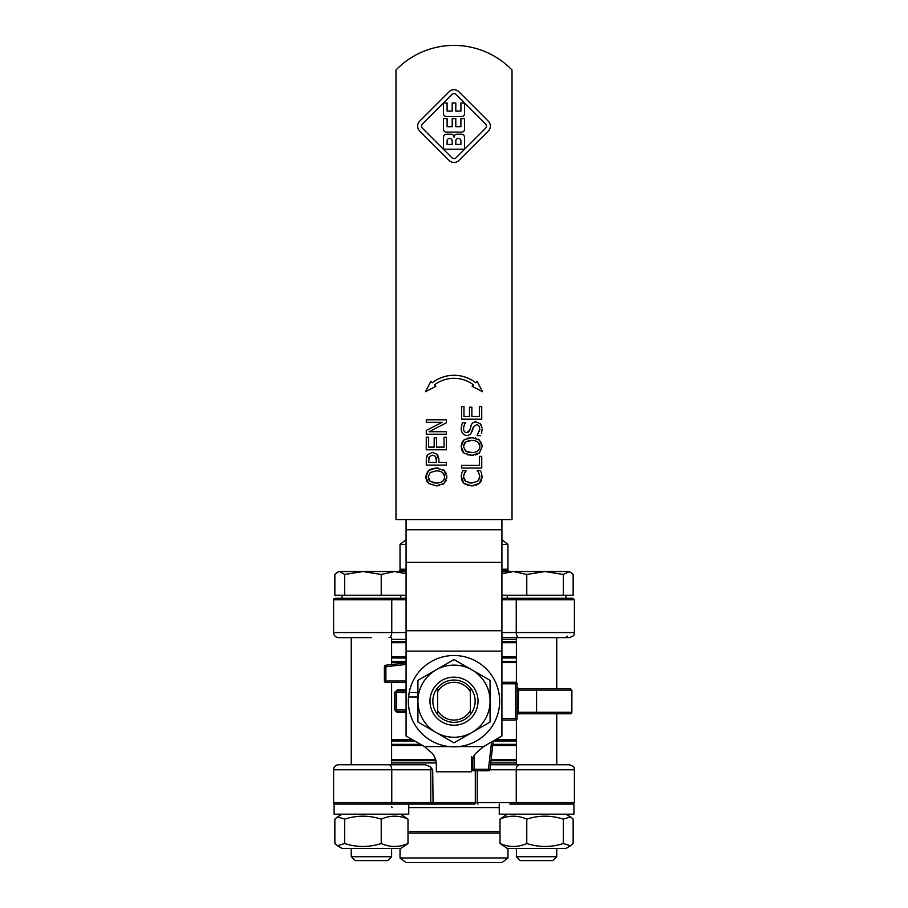 <?xml version="1.0" encoding="UTF-8"?>
<svg xmlns="http://www.w3.org/2000/svg" width="908" height="908" viewBox="0 0 908 908"><rect width="100%" height="100%" fill="white"/><g stroke="black" fill="none" stroke-linecap="round" stroke-linejoin="round"><path stroke-width="1.36" d="M417.93 696.992L408.543 696.992L409.168 692.554A45.65 45.65 0 0 1 499.65 701.18A45.65 45.65 0 0 1 454 746.83A45.65 45.65 0 0 1 408.543 696.992M409.168 692.554L417.93 692.554M501.92 519.569L501.92 735.991L483.578 746.58L476.7 752.505C473.794 755.047 472.115 758.861 471.661 763.934L471.661 771.8L436.339 771.8L436.339 763.934C435.658 758.452 433.979 754.639 431.3 752.505L424.422 746.58L406.08 735.991L406.08 519.569M417.93 680.353L454 659.537L490.07 680.353L490.07 722.008L454 742.823L417.93 722.008L417.93 680.353M435.965 669.945A36.07 36.07 0 0 0 454 737.251A36.07 36.07 0 0 0 472.035 669.945A36.07 36.07 0 0 0 435.965 669.945M471.661 756.67L471.661 763.934M478.028 701.18A24.028 24.028 0 0 0 454 677.152A24.028 24.028 0 0 0 429.972 701.18A24.028 24.028 0 0 0 454 725.208A24.028 24.028 0 0 0 478.028 701.18M395.99 519.569L512.01 519.569L512.01 69.995A80.71 80.71 0 0 0 395.99 69.995L395.99 519.569M426.635 456.622L427.52 454.749L426.306 458.676M438.825 458.54L438.916 460.14L436.816 454.114L432.344 452.343L427.52 454.749L432.344 452.343L436.816 454.114L437.826 455.407M438.167 456.054L438.473 456.815M439.427 485.61L436.339 485.882L428.565 483.465L426.556 480.718M426.522 480.638L425.829 476.972L426.556 473.261M427.259 471.956L429.734 469.629M431.368 468.846L432.776 468.426M434.75 468.108L438.235 468.142M443.456 469.947L446.157 473.272M446.736 475.372L446.747 478.539M446.134 480.718L442.934 484.316M468.165 482.613L470.174 483.011M479.435 478.822L479.787 476.825L477.767 481.217L478.856 479.991M479.742 476.019L479.492 474.668M481.297 472.625L480.968 471.831M481.002 481.388L479.458 483.34L482.103 476.859L481.444 480.48M473.613 485.769L471.672 485.882L479.458 483.34L475.497 485.428M465.18 484.248L463.988 483.362L471.672 485.882L467.257 485.235M461.968 480.616L461.207 476.802L463.988 483.362L462.785 482.034M461.514 474.089L461.23 476.008M461.729 473.261L462.91 470.571L461.729 473.261M464.283 479.764L465.577 481.285L463.5 476.825L464.465 473.057L466.144 470.787L463.738 474.816M463.5 476.825L463.75 478.527M473.556 455.317L467.189 454.783M465.066 453.841L462.774 451.809M461.968 450.47L461.139 446.509L461.866 442.798M462.762 441.209L465.044 439.166M467.177 438.212L473.25 437.645M475.19 437.951L476.269 438.258M478.244 439.143L481.49 442.854M481.501 442.888L482.171 446.509L479.424 453.013L475.304 455.022M463.897 426.102L463.602 427.464M464.465 431.618L465.645 432.503M468.188 432.378L469.72 430.437M474.453 422.095L475.985 421.914C473.465 421.868 471.774 423.196 470.9 425.92L469.845 430.051L471.513 424.433M472.591 423.071L473.545 422.436M482.023 427.634L480.275 423.741L475.985 421.914L480.275 423.741L481.671 426.056M481.433 433.422L482.103 429.007L481.649 432.741M479.435 431.482L479.674 430.471M467.768 435.443L470.628 434.172L473.318 427.191L476.416 424.706L473.318 427.191L472.41 430.846L470.049 434.626M461.468 430.903L461.207 428.701C461.491 432.934 463.421 435.193 466.973 435.488L465.418 435.272M462.172 423.457L461.264 427.373M461.412 426.192L461.548 425.489M437.611 687.833L437.611 714.528M470.389 714.528L470.389 687.833M449.12 160.466A6.901 6.901 0 0 0 458.881 160.466L488.356 130.99A6.901 6.901 0 0 0 488.356 121.229L458.881 91.753A6.901 6.901 0 0 0 449.12 91.753L419.644 121.229A6.901 6.901 0 0 0 419.644 130.99L449.12 160.466M430.891 381.315L425.466 391.723L435.885 386.309L434.467 384.89A32.279 32.279 0 0 1 473.533 384.89L472.115 386.309L482.534 391.723L477.109 381.315L475.69 382.733A35.31 35.31 0 0 0 432.31 382.733L430.891 381.315M479.356 416.5L471.865 416.5L471.865 407.227L469.481 407.227L469.481 416.5L463.954 416.5L463.954 406.557L461.57 406.557L461.57 419.178L481.739 419.178L481.739 406.557L479.356 406.557L479.356 416.5M426.261 460.027L426.261 465.1L446.43 465.1L446.43 462.41L438.916 462.41L438.916 460.14M436.555 447.111L436.555 437.838L434.172 437.838L434.172 447.111L428.644 447.111L428.644 437.168L426.261 437.168L426.261 449.789L446.43 449.789L446.43 437.168L444.046 437.168L444.046 447.111L436.555 447.111M425.829 476.972L428.565 483.465L436.339 485.882L444.114 483.476L446.861 476.972L444.114 470.457L436.339 468.04L428.565 470.457L425.829 476.972M477.767 481.217L471.672 483.079L465.577 481.285M480.366 470.571L477.165 470.571L478.788 472.909L479.787 476.825M482.103 476.859L481.512 473.261M466.144 470.787L462.91 470.571M426.261 422.288L442.23 422.288L426.261 430.415L426.261 434.228L446.43 434.228L446.43 431.72L429.041 431.72L446.43 422.799L446.43 419.791L426.261 419.791L426.261 422.288M463.875 453.001L471.661 455.419L479.424 453.013L482.171 446.509L479.424 439.994L471.661 437.577L463.875 439.994L461.139 446.509L463.875 453.001M481.739 456.384L479.356 456.384L479.356 465.395L461.57 465.395L461.57 468.074L481.739 468.074L481.739 456.384M469.845 430.051L466.701 432.685C464.692 432.537 463.636 431.152 463.534 428.519C463.931 425.523 464.658 423.65 465.725 422.89L462.512 422.697M476.416 424.706C478.55 424.728 479.674 426.227 479.787 429.212L477.165 435.636L480.536 435.636M437.611 710.567A18.886 18.886 0 0 0 470.389 710.567M470.389 691.794A18.886 18.886 0 0 0 437.611 691.794M456.122 157.708A2.996 2.996 0 0 1 451.878 157.708L422.402 128.232A2.996 2.996 0 0 1 422.402 123.987L451.878 94.511A2.996 2.996 0 0 1 456.122 94.511L485.598 123.987A2.996 2.996 0 0 1 485.598 128.232L456.122 157.708M432.424 455.135L435.409 456.281L436.623 462.41L428.576 462.41L429.348 456.599L432.424 455.135L435.409 456.281M436.339 470.832C441.719 471.014 444.455 473.045 444.534 476.95C444.455 480.854 441.719 482.908 436.339 483.079L430.244 481.433L428.156 476.95L430.244 472.489L436.339 470.832M471.661 440.369C477.029 440.55 479.764 442.582 479.844 446.486C479.764 450.402 477.029 452.445 471.661 452.627L465.554 450.97L463.466 446.486L465.554 442.026L471.661 440.369M436.578 459.38L436.362 457.938M428.803 457.87L428.678 458.529M444.489 476.155L442.809 472.83M441.345 471.82L439.222 471.104M432.276 482.489L434.841 483.011M428.655 479.503L429.927 481.172M479.799 445.692L478.119 442.366M476.655 441.356L474.532 440.641M477.801 450.901L479.106 449.403M466.462 451.548L468.063 452.173M468.142 452.195L470.072 452.547M465.554 442.026L464.408 443.218M463.659 444.852L463.466 446.486M468.755 440.652L468.119 440.811M452.195 126.711L447.099 126.711L447.099 118.608L443.501 118.608L443.501 129.413A2.701 2.701 0 0 0 446.203 132.114L461.797 132.114A2.701 2.701 0 0 0 464.499 129.413L464.499 118.608L460.901 118.608L460.901 126.711L455.805 126.711L455.805 118.608L452.195 118.608L452.195 126.711M443.501 103.013L443.501 113.806A2.701 2.701 0 0 0 446.203 116.508L461.797 116.508A2.701 2.701 0 0 0 464.499 113.806L464.499 103.013L460.901 103.013L460.901 111.117L455.805 111.117L455.805 103.013L452.195 103.013L452.195 111.117L447.099 111.117L447.099 103.013L443.501 103.013M456.996 134.202A2.996 2.996 0 0 0 454 137.21A2.996 2.996 0 0 0 451.004 134.202L446.509 134.202A2.996 2.996 0 0 0 443.501 137.21L443.501 149.207L464.499 149.207L464.499 137.21A2.996 2.996 0 0 0 461.491 134.202L456.996 134.202M460.901 144.406L455.805 144.406L455.805 140.956A2.554 2.554 0 0 1 458.347 138.402A2.554 2.554 0 0 1 460.901 140.956L460.901 144.406M447.099 140.956A2.554 2.554 0 0 1 449.653 138.402A2.554 2.554 0 0 1 452.195 140.956L452.195 144.406L447.099 144.406L447.099 140.956M406.08 662.897L385.73 665.212L385.9 666.722L384.39 666.722A1.51 1.51 0 0 1 384.776 665.712A1.51 1.51 0 0 0 384.39 666.722L384.39 681L385.9 681L385.9 682.521A1.51 1.51 0 0 1 384.833 682.078A1.51 1.51 0 0 0 385.9 682.521L406.08 682.521M406.08 691.09L396.49 691.09L397.318 689.83L394.583 692.611L394.583 709.761L397.318 712.53L406.08 712.53M394.583 692.611L395.423 691.533A1.51 1.51 0 0 0 394.98 692.611L396.49 691.09L396.49 692.611L394.98 692.611L394.98 709.761L396.49 709.761L396.49 711.27L406.08 711.27M536.571 713.79L536.571 712.281L517.049 712.281L517.049 718.58L517.049 683.781L517.049 712.281L518.298 713.779L517.038 715.039L518.298 713.779L570.372 713.79A1.51 1.51 0 0 0 571.881 712.281L536.571 712.281L536.571 690.08L571.881 690.08L570.372 688.57L518.286 688.57L517.049 687.333L518.57 688.57L518.57 690.08L536.571 690.08L536.571 688.57M518.128 713.79L518.57 690.08L517.049 690.08L518.286 688.57M472.659 758.589L472.659 769.28L474.18 769.28L474.18 770.79L488.459 770.79L474.18 770.79A1.51 1.51 0 0 1 472.659 769.28A1.51 1.51 0 0 0 474.18 770.79M515.54 682.26L501.92 682.26L515.54 682.26A1.51 1.51 0 0 1 517.049 683.781L515.54 683.781L515.54 682.26M396.49 711.27A1.51 1.51 0 0 1 395.423 710.828L397.318 712.53M517.049 718.58A1.51 1.51 0 0 1 515.54 720.101L501.92 720.101L515.54 720.101L515.54 718.58L517.049 718.58A1.51 1.51 0 0 1 515.54 720.101M493.203 741.019L489.968 769.451L493.203 741.019M489.968 769.451A1.51 1.51 0 0 1 488.459 770.79L488.459 769.28L489.968 769.451M518.298 688.582L517.049 687.333M516.391 641.661L501.92 641.661L516.391 641.661M406.08 641.661L391.609 641.661M391.609 760.7L435.965 760.7M472.035 760.7L472.659 760.7M490.967 760.7L516.391 760.7M338.639 637.62A5.039 5.039 0 0 1 333.599 632.581A5.039 5.039 0 0 0 338.639 637.62L371.429 637.62M558.772 637.62L514.382 637.62M501.92 637.62L569.361 637.62C576.262 635.225 573.436 634.068 574.401 632.581L501.92 632.581M389.044 764.74L338.639 764.74A5.039 5.039 0 0 0 333.599 769.78L430.767 769.78A5.039 2.713 -90 0 0 430.142 766.568L425.216 764.74L389.044 764.74A5.039 2.713 90 0 1 390.962 766.216A5.039 2.713 90 0 1 391.757 769.78L391.757 802.57L333.599 802.57A1.51 1.51 0 0 0 335.109 804.091M393.618 764.74L349.228 764.74M432.707 769.78L433.059 804.091L408.759 804.091L408.759 814.17L334.099 814.17L334.099 804.091L474.941 804.091L475.293 802.57L430.767 802.57L430.767 769.78L432.707 769.78L430.142 766.568M489.889 769.78L574.401 769.78C573.436 768.293 576.262 767.135 569.361 764.74L490.502 764.74M559.759 764.74L564.231 764.74M342.089 598.281L340.795 598.281L342.089 598.281L342.089 595.251L342.089 598.281M406.08 598.281L335.109 598.281A1.51 1.51 0 0 0 333.599 599.791A1.51 1.51 0 0 1 335.109 598.281M501.92 599.791L574.401 599.791L572.891 598.281L501.92 598.281L507.243 598.281L507.243 595.251M400.757 595.251L400.757 598.281L390.939 598.281L391.757 599.791L406.08 599.791M509.785 804.091L573.901 804.091L573.901 814.17L573.901 804.091M334.859 595.251L334.859 574.469L337.481 572.21L334.859 574.469L334.859 595.251L344.654 595.251L344.654 574.469L339.751 571.541L337.481 572.21L338.639 571.541L362.939 571.541L344.654 574.469M406.08 595.251L344.654 595.251M570.519 572.21L568.249 571.541L570.519 572.21L573.141 574.469L573.141 595.251L501.92 595.251M499.241 804.091L499.241 814.17L573.901 814.17M406.08 573.731L394.617 571.541L381.224 574.469L362.939 571.541L404.219 571.541L406.08 572.676M381.224 595.251L381.224 574.469M563.346 595.251L563.346 574.469L545.061 571.541L526.776 574.469L513.383 571.541L501.92 573.731M526.776 595.251L526.776 574.469M501.92 572.676L503.781 571.541L528.081 571.541M569.361 571.541L563.346 574.469M513.383 571.541L568.249 571.541M573.141 843.509L573.141 819.141L570.519 816.882L573.141 819.141L573.141 843.509L570.519 845.768L573.141 843.509M563.346 843.509L570.519 845.768L565.832 848.481L507.311 848.481L500.002 843.509C508.923 847.459 517.855 847.459 526.776 843.509C538.966 847.459 551.156 847.459 563.346 843.509L563.346 819.141C551.156 815.191 538.966 815.191 526.776 819.141C517.855 815.191 508.923 815.191 500.002 819.141L507.311 814.17M526.776 843.509L526.776 819.141M570.519 816.882L565.832 814.17L570.519 816.882L563.346 819.141M500.002 843.509L500.002 819.141M344.654 843.509C356.844 847.459 369.034 847.459 381.224 843.509L381.224 819.141C369.034 815.191 356.844 815.191 344.654 819.141L337.481 816.882L334.859 819.141L334.859 843.509L337.481 845.768L344.654 843.509L344.654 819.141M381.224 843.509C390.145 847.459 399.077 847.459 407.998 843.509L407.998 819.141C399.077 815.191 390.145 815.191 381.224 819.141M407.998 843.509L400.689 848.481L342.168 848.481L337.481 845.768M400.689 814.17L407.998 819.141M406.08 862.6L501.92 862.6L507.969 857.958L400.031 857.958L406.08 862.6M355.119 860.58L387.739 860.58L391.609 856.709L351.248 856.709L351.248 848.481L351.248 856.709L355.119 860.58L351.248 856.709M520.261 860.58L552.881 860.58L556.752 856.709L516.391 856.709L516.391 848.481L516.391 856.709L520.261 860.58L516.391 856.709M406.08 544.403L400.031 544.403L406.08 539.761M501.92 539.761L507.969 544.403L501.92 544.403M406.08 569.237L400.031 569.237A5.039 5.039 0 0 1 399.781 570.78L406.08 570.78M392.074 807.587A5.039 5.039 0 0 0 391.609 806.554M391.609 762.97L436.305 762.97M471.695 762.97L472.659 762.97M490.706 762.97L516.391 762.97M406.08 639.391L391.609 639.391M516.391 639.391L501.92 639.391M395.423 691.533L396.49 691.09M385.73 665.212A1.51 1.51 0 0 0 384.776 665.712A1.51 1.51 0 0 1 385.73 665.212M384.833 682.078A1.51 1.51 0 0 1 384.39 681A1.51 1.51 0 0 0 384.799 682.044M475.145 701.18A21.145 21.145 0 0 1 454 722.325A21.145 21.145 0 0 1 432.855 701.18A21.145 21.145 0 0 1 454 680.035A21.145 21.145 0 0 1 475.145 701.18M395.423 710.828A1.51 1.51 0 0 1 394.98 709.761L394.583 709.761M458.79 746.58L483.578 746.58M501.92 651.138L406.08 651.138M424.422 746.58L449.21 746.58M406.08 630.731L501.92 630.731M501.92 562.393L406.08 562.393M406.08 529.75L501.92 529.75M406.08 681L385.9 681L385.9 666.722L406.08 664.418M406.08 709.761L396.49 709.761L396.49 692.611L406.08 692.611M491.58 741.961L488.459 769.28L474.18 769.28L474.18 755.467M501.92 683.781L515.54 683.781L515.54 718.58L501.92 718.58M406.08 689.83L397.318 689.83M389.044 637.62A5.039 2.713 -90 0 0 390.962 636.145A5.039 2.713 -90 0 0 391.757 632.581L391.757 599.791L333.599 599.791L333.599 632.581L406.08 632.581M518.956 637.62A5.039 2.713 -90 0 1 517.038 636.145A5.039 2.713 -90 0 1 516.243 632.581L516.243 599.791L517.061 598.281M429.949 804.091A1.51 0.817 -90 0 0 430.528 803.648A1.51 0.817 -90 0 0 430.767 802.57L391.757 802.57A1.51 0.817 90 0 1 391.518 803.648A1.51 0.817 90 0 1 390.939 804.091M478.051 804.091A1.51 0.817 -90 0 1 477.472 803.648A1.51 0.817 -90 0 1 477.233 802.57L475.293 802.57L475.293 770.79M518.956 764.74L517.038 766.216A5.039 2.713 90 0 0 516.243 769.78L516.243 802.57L477.233 802.57L477.233 770.79M574.401 802.57L572.891 804.091L574.401 802.57L574.401 769.78L574.401 802.57L516.243 802.57L517.061 804.091M407.998 833.124L500.002 833.124M501.92 570.78L508.219 570.78L507.969 569.237L501.92 569.237M500.002 831.58L407.998 831.58M408.759 807.587L499.241 807.587M567.205 598.281L568.102 598.724M564.231 637.62A5.039 4.256 -90 0 0 567.239 636.145M516.391 759.701L491.08 759.701M435.704 759.701L391.609 759.701M391.609 642.671L406.08 642.671M501.92 642.671L516.391 642.671M391.609 745.536L422.617 745.536M492.692 745.536L516.391 745.536M493.271 740.985L516.391 740.985M516.391 739.804L495.303 739.804M501.92 662.556L516.391 662.556M516.391 661.387L501.92 661.387M516.391 656.825L501.92 656.825M406.08 656.825L391.609 656.825M516.391 744.356L492.828 744.356M406.08 661.387L391.609 661.387M391.609 658.005L406.08 658.005M501.92 658.005L516.391 658.005M412.697 739.804L391.609 739.804M391.609 662.556L406.08 662.556M567.205 804.091L568.102 803.648M391.609 740.985L414.729 740.985M420.586 744.356L391.609 744.356M395.854 711.123L395.241 710.612M571.881 712.281L571.881 690.08M333.599 599.791L333.599 632.581M574.401 599.791L574.401 632.581M333.599 802.57L333.599 769.78M391.609 856.709L391.609 848.481M556.752 856.709L556.752 848.481M565.832 848.481L570.519 845.768M400.031 848.481L400.031 857.958M507.969 848.481L507.969 857.958M507.969 569.237L507.969 544.403M400.031 569.237L400.031 544.403M342.168 814.17L337.481 816.882M556.752 764.74L556.752 713.79M556.752 688.57L556.752 637.62M516.391 764.74L516.391 719.828M516.391 682.532L516.391 637.62M351.248 764.74L351.248 637.62L351.248 764.74M391.609 764.74L391.609 682.521M391.609 664.543L391.609 637.62M399.781 570.78L399.543 571.541M508.219 570.78L508.457 571.541M565.911 598.281L565.911 595.251M338.639 571.541L337.481 572.21M574.401 769.78C573.436 768.293 576.262 767.135 569.361 764.74"/></g></svg>
